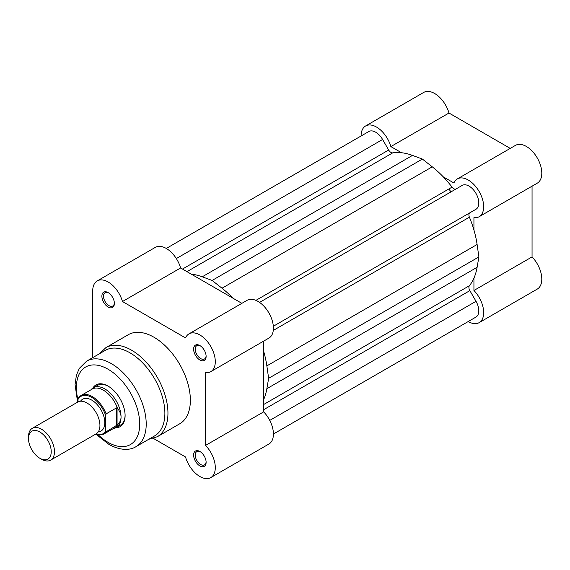 <?xml version="1.0" encoding="UTF-8"?>
<svg xmlns="http://www.w3.org/2000/svg" width="570" height="570" viewBox="0 0 570 570"><rect width="100%" height="100%" fill="white"/><g stroke="black" fill="none" stroke-linecap="round" stroke-linejoin="round"><path stroke-width="0.85" d="M50.673 460.118L96.13 433.877A18.368 10.602 -120 0 0 99.935 425.462A18.368 10.602 -120 0 0 91.92 406.98A18.368 10.602 -120 0 0 77.762 402.057L32.305 428.305A18.368 10.602 60 0 1 46.462 433.228A18.368 10.602 60 0 1 54.478 451.711A18.368 10.602 60 0 1 50.673 460.118A18.368 10.602 60 0 1 41.489 459.213L39.864 458.273A16.074 9.277 -120 0 0 51.229 451.711A16.074 9.277 -120 0 0 39.864 432.024A16.074 9.277 -120 0 0 28.5 438.587A16.074 9.277 -120 0 0 39.864 458.273M28.5 438.587L28.5 436.713A18.368 10.602 60 0 1 32.305 428.305M98.24 431.896A18.368 10.602 -120 0 0 104.809 422.655A18.368 10.602 -120 0 0 95.14 402.57A18.368 10.602 -120 0 0 80.527 401.223M113.437 428.519L113.722 428.469A22.964 13.26 -120 0 0 116.287 427.543A22.964 13.26 -120 0 0 121.047 417.026C121.018 419.947 119.864 422.534 117.577 424.778L106.105 431.796A22.387 12.925 60 0 1 103.498 434.262L114.584 427.856A22.387 12.925 -120 0 0 117.577 424.778M78.019 399.442L78.503 397.953A22.387 12.925 60 0 1 81.111 395.487A22.387 12.925 60 0 1 106.105 413.884L105.621 415.38A21.696 12.526 -120 0 0 91.82 397.44A21.696 12.526 -120 0 0 78.019 399.442L78.019 401.921M105.621 415.38L105.621 430.863L106.105 431.796M106.105 413.884L116.501 407.885L117.577 408.54A22.387 12.925 -120 0 0 92.198 389.082L81.111 395.487L78.503 397.953M117.064 407.821L117.064 425.391M117.577 408.54C119.864 411.276 121.018 414.105 121.047 417.026A22.964 13.26 -120 0 0 111.022 393.92A22.964 13.26 -120 0 0 93.33 387.771A22.964 13.26 -120 0 0 91.236 389.524L91.05 389.745M116.501 407.885L116.501 425.797M108.136 307.031A8.842 5.102 60 0 1 101.888 296.201A8.842 5.102 60 0 1 108.136 292.595L108.136 292.595A8.842 5.102 60 0 1 114.385 303.418A8.842 5.102 60 0 1 108.136 307.031M108.557 292.852A7.695 4.439 -120 0 0 105.101 292.681A7.695 4.439 -120 0 0 103.925 298.844A7.695 4.439 -120 0 0 108.948 305.62A7.695 4.439 -120 0 0 112.796 306.005A7.695 4.439 -120 0 0 114.371 302.927M199.87 359.991A8.842 5.102 60 0 1 193.622 349.161A8.842 5.102 60 0 1 199.87 345.555L199.87 345.555A8.842 5.102 60 0 1 206.119 356.378A8.842 5.102 60 0 1 199.87 359.991M200.291 345.812A7.695 4.439 -120 0 0 196.835 345.641A7.695 4.439 -120 0 0 195.66 351.804A7.695 4.439 -120 0 0 200.683 358.58A7.695 4.439 -120 0 0 204.53 358.965A7.695 4.439 -120 0 0 206.105 355.887M199.87 465.911A8.842 5.102 60 0 1 193.622 455.088A8.842 5.102 60 0 1 199.87 451.476L199.87 451.476A8.842 5.102 60 0 1 206.119 462.306A8.842 5.102 60 0 1 199.87 465.911M200.291 451.739A7.695 4.439 -120 0 0 196.835 451.568A7.695 4.439 -120 0 0 195.66 457.731A7.695 4.439 -120 0 0 200.683 464.507A7.695 4.439 -120 0 0 204.53 464.885A7.695 4.439 -120 0 0 206.105 461.814M92.882 388.049A24.111 13.922 60 0 1 108.058 386.097L108.058 386.097A24.111 13.922 60 0 1 125.101 415.623A24.111 13.922 60 0 1 115.824 427.785M108.464 386.339A22.964 13.26 -120 0 0 97.385 385.427L93.33 387.771M135.988 446.659L154.655 435.879A49.369 28.5 -120 0 0 162.222 396.321A49.369 28.5 -120 0 0 129.974 352.816A49.369 28.5 -120 0 0 105.293 350.372L86.619 361.152A49.369 28.5 60 0 1 111.3 363.596A49.369 28.5 60 0 1 143.554 407.101A49.369 28.5 60 0 1 135.988 446.659C131.228 449.787 121.695 451.476 109.005 444.443L97.157 435.181M153.408 438.43L185.528 456.976A21.81 12.597 -120 0 0 199.87 476.506A21.81 12.597 -120 0 0 210.779 477.589A21.81 12.597 -120 0 0 205.549 445.419L205.549 372.609A21.81 12.597 -120 0 0 210.779 371.661A21.81 12.597 -120 0 0 210.779 346.474A21.81 12.597 -120 0 0 188.962 333.878A21.81 12.597 -120 0 0 185.528 337.932L122.479 301.53A21.81 12.597 -120 0 0 97.228 280.917A21.81 12.597 -120 0 0 92.711 290.907L92.711 357.632M157.306 436.734L179.721 423.795A51.435 29.697 -120 0 0 187.601 382.584A51.435 29.697 -120 0 0 154 337.255A51.435 29.697 -120 0 0 128.286 334.711L105.87 347.65A51.435 29.697 60 0 1 131.592 350.201A51.435 29.697 60 0 1 165.186 395.523A51.435 29.697 60 0 1 157.306 436.734L148.749 439.285M97.228 280.917L155.353 247.359A21.81 12.597 60 0 1 180.597 267.971L241.865 303.34M188.962 333.878L247.088 300.326A21.81 12.597 60 0 1 268.897 312.916A21.81 12.597 60 0 1 268.897 338.103L210.779 371.661M210.779 477.589L268.897 444.03A21.81 12.597 60 0 0 263.675 411.861L263.675 341.117M116.287 427.543L120.348 425.199A22.964 13.26 -120 0 0 125.101 415.145M263.675 411.861L205.549 445.419M180.597 267.971L122.479 301.53M176.322 258.566L382.591 139.479A13.78 7.952 -120 0 0 375.701 132.212A13.78 7.952 -120 0 0 368.819 131.528L166.283 248.456M263.675 399.534A78.639 45.401 -120 0 0 266.853 388.697L268.634 378.316L266.853 365.876L477.104 244.487A78.639 45.401 -120 0 0 469.409 217.191A4.596 2.651 -120 0 1 469.858 212.802L475.95 209.283A13.78 7.952 -120 0 0 478.059 198.246A13.78 7.952 -120 0 0 469.06 186.105A13.78 7.952 -120 0 0 462.249 185.385L259.564 302.399M273.415 434.012L475.95 317.084A13.78 7.952 -120 0 0 476.021 301.309L469.858 290.636A4.596 2.651 -120 0 1 469.409 285.72A78.639 45.401 -120 0 0 477.104 267.309L478.886 256.928L268.634 378.316M269.752 420.396L476.021 301.309M477.104 244.487L478.886 256.928M266.853 365.876A78.639 45.401 -120 0 0 263.675 351.377M255.923 300.369L452.053 187.131A4.596 2.651 -120 0 0 456.071 188.948M452.053 187.131A78.639 45.401 -120 0 0 432.267 166.825L422.384 159.059L212.126 280.447L222.008 288.213L432.267 166.825M232.98 298.21A78.639 45.401 -120 0 0 222.008 288.213M212.126 280.447L202.243 276.799L412.502 155.411L422.384 159.059M412.502 155.411A78.639 45.401 -120 0 0 392.709 152.867A4.596 2.651 -120 0 1 388.676 150.024L382.591 139.479M202.243 276.799A78.639 45.401 -120 0 0 191.271 274.127M450.998 191.876A72.326 41.76 -120 0 0 448.811 189.005M401.529 152.739L390.856 146.583A21.81 12.597 -120 0 0 376.514 127.053A21.81 12.597 -120 0 0 365.612 125.97A21.81 12.597 -120 0 0 361.088 135.959L361.088 135.988M365.612 125.97L423.731 92.411A21.81 12.597 60 0 1 434.639 93.494A21.81 12.597 60 0 1 448.982 113.024L510.243 148.392M473.934 229.988L473.934 217.662A21.81 12.597 -120 0 0 479.156 216.714A21.81 12.597 -120 0 0 482.498 199.236A21.81 12.597 -120 0 0 468.248 180.013A21.81 12.597 -120 0 0 457.339 178.93A21.81 12.597 -120 0 0 453.912 182.984L443.239 176.821M457.339 178.93L515.465 145.379A21.81 12.597 60 0 1 526.374 146.454A21.81 12.597 60 0 1 540.624 165.678A21.81 12.597 60 0 1 537.282 183.155L479.156 216.714M468.226 321.544A21.81 12.597 -120 0 0 479.156 322.641A21.81 12.597 -120 0 0 473.934 290.472L532.052 256.913L532.052 186.176M532.052 256.913A21.81 12.597 60 0 1 537.282 289.083L479.156 322.641M473.934 278.146L473.934 290.472M390.856 146.583L448.982 113.024M95.233 434.397A21.696 12.526 -120 0 0 105.621 430.863M98.76 435.359A44.774 25.85 -120 0 0 108.058 442.334A44.774 25.85 -120 0 0 139.714 424.059A44.774 25.85 -120 0 0 108.058 369.225A44.774 25.85 -120 0 0 78.019 399.998M263.675 409.673L469.858 290.636M263.675 404.501L469.409 285.72M266.853 388.697L477.104 267.309M273.279 330.429L469.409 217.191M273.336 326.261L475.95 209.283M186.974 271.648L392.709 152.867M182.493 269.061L388.676 150.024M94.919 434.575L103.498 434.262M77.606 402.149L75.062 384.558L76.401 375.174L79.323 368.384L86.619 361.152M105.87 347.65L99.387 353.785"/></g></svg>
